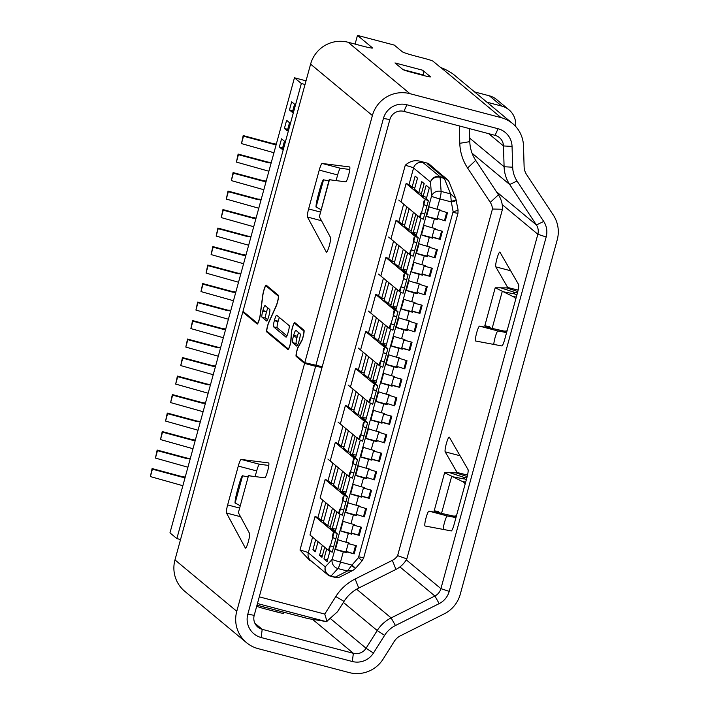 <?xml version="1.0" encoding="UTF-8"?>
<svg xmlns="http://www.w3.org/2000/svg" width="708" height="708" viewBox="0 0 708 708"><rect width="100%" height="100%" fill="white"/><g stroke="black" fill="none" stroke-linecap="round" stroke-linejoin="round"><path stroke-width="1.06" d="M419.977 215.905L419.57 217.391L423.287 219.223L424.703 214.046A13.452 0.903 -164.7 0 1 421.561 212.683L421.428 212.586A3.841 0.558 -75.3 0 0 419.977 215.905L421.464 212.604A3.841 0.558 -75.3 0 0 421.428 212.586M445.261 220.887L437.19 218.356L445.261 220.887L447.491 212.745L439.42 210.223L436.986 219.099L437.703 219.692L434.393 218.825A7.691 0.513 -164.7 0 1 426.552 216.356L429.19 206.736A7.691 0.513 15.3 0 0 437.022 209.205L440.332 210.072L440.128 210.816M409.852 252.906L409.454 254.384L413.162 256.216L414.578 251.039A13.452 0.903 -164.7 0 1 411.445 249.685L411.304 249.588A3.841 0.558 -75.3 0 0 409.852 252.906L411.339 249.605A3.841 0.558 -75.3 0 0 411.313 249.588M435.137 257.889L427.066 255.358L435.137 257.889L437.367 249.747L429.296 247.216L426.871 256.101L427.579 256.694L424.269 255.818A7.691 0.513 -164.7 0 1 416.437 253.358L419.065 243.738A7.691 0.513 15.3 0 0 426.897 246.198L430.216 247.074L430.013 247.809M399.905 291.864L401.224 286.598L399.33 291.386L399.905 291.864L403.047 293.218L404.463 288.041A13.452 0.903 -164.7 0 1 401.321 286.687L401.188 286.59M425.021 294.882L416.95 292.36L425.021 294.882L427.243 286.74L419.171 284.218L416.746 293.094L417.454 293.687L414.145 292.82A7.691 0.513 -164.7 0 1 406.312 290.351L408.941 280.731A7.691 0.513 15.3 0 0 416.782 283.2L420.092 284.067L419.888 284.811M389.612 326.901L389.205 328.379L392.922 330.211L394.338 325.034A13.452 0.903 -164.7 0 1 391.197 323.68L389.612 326.901A3.841 0.558 -75.3 0 1 391.064 323.583A3.841 0.558 -75.3 0 0 391.064 323.583L393.427 315.538L394.267 309.883L396.48 310.467L397.984 311.715L394.267 309.883L393.86 311.361A3.841 0.558 -75.3 0 0 393.329 315.458M414.897 331.884L406.826 329.353L414.897 331.884L417.127 323.742L409.056 321.211L406.622 330.096L407.339 330.689L404.029 329.813A7.691 0.513 -164.7 0 1 396.188 327.353L398.825 317.733A7.691 0.513 15.3 0 0 406.658 320.193L409.967 321.069L409.764 321.804M379.488 363.903L379.09 365.381L382.798 367.213L384.214 362.036A13.452 0.903 -164.7 0 1 381.081 360.682L380.939 360.584A3.841 0.558 -75.3 0 0 379.488 363.903L380.975 360.593A3.841 0.558 -75.3 0 0 380.948 360.576M404.772 368.877L396.701 366.355L404.772 368.877L407.003 360.735L398.931 358.213L396.507 367.089L397.215 367.682L393.905 366.815A7.691 0.513 -164.7 0 1 386.072 364.346L388.701 354.726A7.691 0.513 15.3 0 0 396.533 357.195L399.852 358.062L399.648 358.806M369.372 400.896L368.965 402.374L372.682 404.215L374.098 399.029A13.452 0.903 -164.7 0 1 370.957 397.675L370.824 397.577A3.841 0.558 -75.3 0 0 369.372 400.896L370.859 397.595A3.841 0.558 -75.3 0 0 370.824 397.577M394.657 405.879L386.586 403.348L394.657 405.879L396.878 397.737L388.807 395.214L386.382 404.091L387.09 404.684L383.78 403.817A7.691 0.513 -164.7 0 1 375.948 401.348L378.576 391.728A7.691 0.513 15.3 0 0 386.418 394.197L389.727 395.064L389.524 395.807M359.248 437.898L358.841 439.376L362.558 441.208L363.974 436.031A13.452 0.903 -164.7 0 1 360.832 434.677L360.699 434.579A3.841 0.558 -75.3 0 0 359.248 437.898L360.735 434.588A3.841 0.558 -75.3 0 0 360.699 434.57M384.533 442.872L376.461 440.349L384.533 442.872L386.763 434.739L378.691 432.207L376.258 441.084L376.975 441.677L373.665 440.81A7.691 0.513 -164.7 0 1 365.824 438.341L368.461 428.729A7.691 0.513 15.3 0 0 376.293 431.19L379.603 432.057L379.399 432.8M349.124 474.891L348.725 476.369L352.434 478.21L353.85 473.024A13.452 0.903 -164.7 0 1 350.717 471.67L349.124 474.891A3.841 0.558 -75.3 0 1 350.584 471.572A3.841 0.558 -75.3 0 0 350.584 471.572L352.938 463.536L353.779 457.872L355.991 458.457L357.496 459.704L353.779 457.872L353.381 459.35A3.841 0.558 -75.3 0 0 352.841 463.448M374.408 479.874L366.337 477.342L374.408 479.874L376.638 471.732L368.567 469.209L366.142 478.086L366.85 478.679L363.54 477.811A7.691 0.513 -164.7 0 1 355.708 475.342L358.337 465.722A7.691 0.513 15.3 0 0 366.169 468.192L369.488 469.059L369.284 469.802M339.008 511.893L338.601 513.371L342.318 515.203L343.734 510.025A13.452 0.903 -164.7 0 1 340.592 508.671L340.459 508.574A3.841 0.558 -75.3 0 0 339.008 511.893L340.495 508.583A3.841 0.558 -75.3 0 0 340.459 508.565M364.293 516.867L356.221 514.344L364.293 516.867L366.514 508.733L358.443 506.202L356.018 515.079L356.726 515.681L353.416 514.805A7.691 0.513 -164.7 0 1 345.584 512.344L348.212 502.724A7.691 0.513 15.3 0 0 356.053 505.185L359.363 506.061L359.16 506.795M425.207 199.364L426.844 199.47L428.349 200.727L425.207 199.364L423.791 204.55L424.225 200.373A3.841 0.558 -75.3 0 0 423.694 204.462M428.349 200.727L426.933 205.904L423.791 204.55A13.452 0.903 -164.7 0 0 426.933 205.904L424.703 214.046M415.092 236.366L416.72 236.463L418.224 237.72L415.092 236.366L413.667 241.543L414.109 237.366A3.841 0.558 -75.3 0 0 413.569 241.463M418.224 237.72L416.808 242.897L413.667 241.543A13.452 0.903 -164.7 0 0 416.808 242.897L414.578 251.039M415.791 214.25L411.012 231.72L416.72 236.463L414.507 235.888L396.002 220.498A7.691 0.513 -164.7 0 1 398.887 221.639L401.985 224.215L406.764 206.736M404.967 273.368L404.392 272.881L406.596 273.465L408.109 274.722L404.967 273.368L403.551 278.545L403.985 274.368A3.841 0.558 -75.3 0 0 403.445 278.456M408.109 274.722L406.684 279.899L403.551 278.545A13.452 0.903 -164.7 0 0 406.684 279.899L404.463 288.041M405.675 251.243L400.896 268.721L406.596 273.465L404.392 272.881L385.887 257.491A7.691 0.513 -164.7 0 1 388.772 258.641L391.86 261.208L396.639 243.729M397.984 311.715L396.569 316.892L393.427 315.538A13.452 0.903 -164.7 0 0 396.569 316.892L394.338 325.034M395.551 288.245L390.772 305.723L396.48 310.467L394.267 309.883L375.762 294.493A7.691 0.513 -164.7 0 1 378.647 295.634L381.736 298.21L386.515 280.731M384.727 347.363L386.356 347.46L387.86 348.717L384.727 347.363L383.302 352.54L383.745 348.363A3.841 0.558 -75.3 0 0 383.205 352.46M387.86 348.717L386.444 353.894L383.302 352.54A13.452 0.903 -164.7 0 0 386.444 353.894L384.214 362.036M385.426 325.238L380.647 342.716L386.356 347.46L384.143 346.885L365.638 331.494A7.691 0.513 -164.7 0 1 368.523 332.636L371.62 335.203L376.399 317.733M373.081 389.453A3.841 0.558 -75.3 0 1 373.62 385.356L373.081 389.453L376.32 390.896L377.745 385.71L374.028 383.878L376.231 384.462L377.736 385.71M375.311 362.239L370.532 379.718L376.231 384.462L374.028 383.878L355.522 368.487A7.691 0.513 -164.7 0 1 358.407 369.629L361.496 372.204L366.275 354.726M364.478 421.357L363.903 420.879L366.116 421.455L367.62 422.711L364.478 421.357L363.062 426.535L363.496 422.357A3.841 0.558 -75.3 0 0 362.965 426.455M367.62 422.711L366.204 427.889L363.062 426.535A13.452 0.903 -164.7 0 0 366.204 427.889L363.974 436.031M365.186 399.232L360.407 416.711L366.116 421.455L363.903 420.879L345.398 405.489A7.691 0.513 -164.7 0 1 348.283 406.631L351.372 409.197L356.151 391.728M357.496 459.704L356.08 464.89L352.938 463.536A13.452 0.903 -164.7 0 0 356.08 464.89L353.85 473.024M355.062 436.234L350.283 453.713L355.991 458.457L353.779 457.872L335.273 442.482A7.691 0.513 -164.7 0 1 338.159 443.633L341.256 446.199L346.035 428.721M344.238 495.352L343.663 494.874L345.867 495.45L347.371 496.706L344.238 495.352L342.822 500.529L343.256 496.352A3.841 0.558 -75.3 0 0 342.716 500.45M347.371 496.706L345.955 501.884L342.822 500.529A13.452 0.903 -164.7 0 0 345.955 501.884L343.734 510.025M344.946 473.236L340.167 490.706L345.867 495.45L343.663 494.874L325.158 479.484A7.691 0.513 -164.7 0 1 328.043 480.626L331.132 483.192L335.911 465.722M435.066 229.312L442.429 231.251L440.199 239.384L432.128 236.861L432.845 237.454L432.641 238.189L429.331 237.322A7.691 0.513 -164.7 0 1 421.499 234.852L424.127 225.241A7.691 0.513 15.3 0 0 431.96 227.702L435.27 228.569L435.066 229.312L434.358 228.719L431.924 237.596L432.641 238.189M440.199 239.384L432.845 237.454M424.95 266.314L432.305 268.244L430.075 276.386L422.012 273.854L422.72 274.447L422.517 275.191L419.207 274.323A7.691 0.513 -164.7 0 1 411.375 271.854L414.003 262.234A7.691 0.513 15.3 0 0 421.844 264.704L425.154 265.571L424.95 266.314L424.234 265.721L421.809 274.598L422.517 275.191M430.075 276.386L422.72 274.447M414.826 303.307L422.18 305.245L419.959 313.379L411.888 310.856L412.605 311.449L412.401 312.184L409.091 311.316A7.691 0.513 -164.7 0 1 401.25 308.856L403.887 299.236A7.691 0.513 15.3 0 0 411.72 301.696L415.03 302.573L414.826 303.307L414.118 302.714L411.684 311.591L412.401 312.184M419.959 313.379L412.605 311.449M404.702 340.309L412.065 342.238L409.835 350.38L401.763 347.849L402.48 348.442L402.277 349.186L398.967 348.318A7.691 0.513 -164.7 0 1 391.135 345.849L393.763 336.229A7.691 0.513 15.3 0 0 401.595 338.698L404.905 339.566L404.702 340.309L403.994 339.716L401.56 348.593L402.277 349.186M409.835 350.38L402.48 348.442M394.586 377.302L401.94 379.24L399.71 387.373L391.648 384.851L392.356 385.444L392.152 386.187L388.842 385.311A7.691 0.513 -164.7 0 1 381.01 382.851L383.639 373.231A7.691 0.513 15.3 0 0 391.48 375.691L394.79 376.567L394.586 377.302L393.869 376.709L391.444 385.594L392.152 386.187M399.71 387.373L392.356 385.444M384.462 414.304L391.816 416.233L389.595 424.375L381.524 421.853L382.24 422.446L382.037 423.18L378.727 422.313A7.691 0.513 -164.7 0 1 370.886 419.844L373.523 410.224A7.691 0.513 15.3 0 0 381.355 412.693L384.665 413.56L384.462 414.304L383.754 413.711L381.32 422.587L382.037 423.18M389.595 424.375L382.24 422.446M374.337 451.297L381.701 453.235L379.47 461.377L371.399 458.846L372.116 459.439L371.912 460.182L368.603 459.306A7.691 0.513 -164.7 0 1 360.77 456.846L363.399 447.226A7.691 0.513 15.3 0 0 371.231 449.686L374.541 450.562L374.337 451.297L373.629 450.704L371.196 459.589L371.912 460.182M379.47 461.377L372.116 459.439M364.222 488.299L371.576 490.228L369.346 498.37L361.284 495.848L361.992 496.441L361.788 497.175L358.478 496.308A7.691 0.513 -164.7 0 1 350.646 493.839L353.274 484.219A7.691 0.513 15.3 0 0 361.115 486.688L364.425 487.555L364.222 488.299L363.505 487.706L361.08 496.582L361.788 497.175M369.346 498.37L361.992 496.441M333.61 547.019A13.452 0.903 -164.7 0 1 330.468 545.664L328.477 550.373L332.194 552.205L335.84 538.885L332.601 537.443L333.539 531.867L335.751 532.451L330.043 527.708L334.822 510.229M349.035 543.797L356.398 545.726L354.168 553.868L346.097 551.337L346.814 551.93L346.61 552.674L343.3 551.806A7.691 0.513 -164.7 0 1 335.459 549.337L338.097 539.717A7.691 0.513 15.3 0 0 345.929 542.186L349.239 543.054L349.035 543.797L348.327 543.204L345.893 552.081L346.61 552.674M354.168 553.868L346.814 551.93M329.052 550.851L330.335 545.567A3.841 0.558 -75.3 0 0 328.884 548.886M328.477 550.373L309.971 534.982L315.033 516.477L333.539 531.867L335.751 532.451L337.256 533.699L333.539 531.867L333.132 533.354A3.841 0.558 -75.3 0 0 332.601 537.443M337.256 533.699L335.84 538.885A13.452 0.903 -164.7 0 1 332.698 537.531L334.114 532.345M354.097 525.292L353.389 524.699L351.159 532.841L351.876 533.434L351.672 534.177L348.363 533.301A7.691 0.513 -164.7 0 1 340.521 530.841L343.159 521.221A7.691 0.513 15.3 0 0 350.991 523.681L354.301 524.557L354.097 525.292L361.452 527.23L359.23 535.372L351.159 532.841L350.956 533.584L351.672 534.177M359.23 535.372L351.876 533.434M429.393 246.853L427.066 255.358M416.437 253.358L426.871 256.101M419.278 283.855L416.95 292.36M406.312 290.351L416.746 293.094M409.153 320.857L406.826 329.353M396.188 327.353L406.622 330.096M399.029 357.85L396.701 366.355M386.072 364.346L396.507 367.089M388.913 394.852L386.586 403.348M375.948 401.348L386.382 404.091M378.789 431.845L376.461 440.349M365.824 438.341L376.258 441.084M368.664 468.846L366.337 477.342M355.708 475.342L366.142 478.086M358.549 505.839L356.221 514.344M345.584 512.344L356.018 515.079M439.518 209.86L437.19 218.356M426.561 216.356L436.986 219.099M348.424 542.841L346.097 551.337M335.459 549.337L345.893 552.081M426.269 198.992L424.632 198.886L406.126 183.496A7.691 0.513 -164.7 0 1 409.012 184.646L412.1 187.213L415.136 176.115L417.516 178.089L414.481 189.186L418.755 192.744L421.791 181.646L424.172 183.629L421.136 194.727L423.136 196.382L426.172 185.284L429.305 187.894L426.269 198.992M325.441 621.412L308.343 618.668L256.995 605.172M257.446 603.535L326.547 621.704M469.413 128.723L469.802 141.635A36.524 36.046 129.7 0 0 475.723 160.397L498.432 194.788A24.93 24.603 -50.3 0 1 502.468 209.249L406.817 558.878A24.93 24.603 -50.3 0 1 395.94 569.418L358.735 588.056A36.524 36.046 129.7 0 0 344.026 601.393L337.53 611.712L326.627 621.509M459.271 125.927L459.793 143.317A48.055 47.427 129.7 0 0 467.581 168L490.29 202.391A13.399 13.222 -50.3 0 1 492.449 209.028L502.468 209.249M406.817 558.878L397.622 555.665A13.399 13.222 -50.3 0 1 392.356 560.355L355.151 578.994A48.055 47.427 129.7 0 0 335.804 596.543L324.76 614.066L327.034 621.491M259.27 596.844L324.76 614.066M486.945 102.2L501.733 106.085L489.37 95.81A19.222 18.974 -50.3 0 1 496.6 99.527L508.964 109.811A19.222 18.974 -50.3 0 1 515.628 126.422M501.733 106.085A19.222 18.974 -50.3 0 1 508.964 109.811M489.37 95.81L474.581 91.925M286.616 120.307L289.51 122.714L287.289 130.856L284.395 128.449L286.616 120.307M287.705 129.316L284.395 128.449M281.554 138.812L284.448 141.211L282.226 149.353L279.333 146.945L281.554 138.812M282.642 147.822L279.333 146.945M291.678 101.81L294.572 104.218L292.342 112.36L289.448 109.952L291.678 101.81M292.767 110.82L289.448 109.952M397.622 555.665L492.449 209.028M180.54 539.558L176.858 538.584L169.964 532.859L294.457 77.783L306.033 80.827M176.858 538.584L301.351 83.517L294.457 77.783M305.033 84.482L301.351 83.517M456.235 200.222A5.77 0.717 169.5 0 1 456.279 200.284A5.77 0.717 169.5 0 1 451.323 201.93L450.554 193.886L444.323 178.416L440.102 177.301A7.691 6.992 175.9 0 0 430.517 182.089A7.691 7.584 -50.3 0 1 439.898 176.628L444.12 177.735L427.172 163.637L430.066 165.123L447.014 179.221A7.691 7.691 0 0 1 449.235 182.266A7.691 6.726 158.1 0 0 444.323 178.416A7.691 1.124 -75.3 0 0 444.12 177.735A7.691 7.584 -50.3 0 1 448.863 181.505M311.653 561.24L309.839 560.524L299.997 550.045L405.259 165.274C409.844 161.185 414.764 159.84 420.03 161.22L422.95 162.53A7.691 7.584 129.7 0 0 413.569 167.991A7.691 0.513 15.3 0 0 405.259 165.274M427.172 163.637L428.411 163.424L420.03 161.22M428.411 163.424L439.252 172.77M332.45 508.255L327.662 525.725L323.388 522.168L328.167 504.698M342.566 471.254L337.787 488.732L333.503 485.175L338.291 467.696M352.69 434.261L347.911 451.731L343.628 448.173L348.407 430.703M362.815 397.259L358.027 414.738L353.752 411.18L358.531 393.701M372.93 360.257L368.151 377.736L363.868 374.178L368.656 356.699M383.055 323.264L378.276 340.743L373.992 337.185L378.771 319.706M393.179 286.262L388.391 303.741L384.117 300.183L388.896 282.704M401.241 267.456L398.516 266.748L394.241 263.19L399.02 245.711M411.357 230.463L408.64 229.746L404.356 226.188L409.136 208.71M404.702 224.923L401.985 224.215M394.577 261.925L391.86 261.208M384.462 298.926L381.736 298.21M374.337 335.919L371.62 335.203M364.213 372.921L361.496 372.204M354.097 409.914L351.372 409.197M343.973 446.916L341.256 446.199M333.849 483.909L331.132 483.192M323.733 520.911L321.007 520.194L325.786 502.715M315.033 516.477A7.691 0.513 -164.7 0 1 317.919 517.628L321.007 520.194M380.993 341.46L378.276 340.743M370.877 378.453L368.151 377.736M360.753 415.454L358.027 414.738M350.628 452.447L347.911 451.731M340.513 489.449L337.787 488.732M330.388 526.442L327.662 525.725M391.117 304.458L388.391 303.741M403.294 249.269L398.516 266.748M413.419 212.267L408.64 229.746M340.035 514.22L335.38 531.239L332.238 528.628L336.893 511.61M335.99 528.991L332.238 528.628M346.115 491.989L342.362 491.626L347.017 474.608M350.159 477.219L345.504 494.237L342.362 491.626M360.275 440.217L355.62 457.244L352.487 454.633L357.142 437.615M356.239 454.996L352.487 454.633M366.355 417.994L362.602 417.631L367.257 400.613M370.399 403.224L365.744 420.242L362.602 417.631M380.523 366.222L375.868 383.24L372.727 380.639L377.382 363.62M376.479 380.993L372.727 380.639M386.603 344L382.851 343.637L387.506 326.618M390.639 329.229L385.984 346.247L382.851 343.637M400.763 292.227L396.108 309.246L392.967 306.644L397.622 289.616M396.719 306.998L392.967 306.644M406.843 270.005L403.091 269.642L407.746 252.623M410.888 255.234L406.233 272.253L403.091 269.642M421.003 218.232L416.348 235.251L413.215 232.64L417.87 215.621M416.968 233.003L413.215 232.64M414.826 187.93L412.1 187.213M421.481 193.461L418.755 192.744M426.712 197.373L423.136 196.382M318.042 541.691L315.29 551.771L312.909 549.789L315.635 550.505M315.671 539.717L312.909 549.789M324.698 547.231L321.945 557.302L319.565 555.329L322.326 545.249M319.565 555.329L322.29 556.045M330.114 550.479L327.078 561.577L323.945 558.966L326.698 548.886M323.945 558.966L327.521 559.948M334.813 577.312A7.691 1.124 -75.3 0 0 334.884 577.347A7.691 1.124 -75.3 0 0 335.238 577.162L331.017 576.047A7.691 7.337 -137.3 0 1 325.255 566.869L308.307 552.771A7.691 0.513 -164.7 0 0 299.997 550.045M312.582 537.142L308.307 552.771A7.691 7.584 -50.3 0 0 310.741 560.621L327.698 574.719A7.691 7.691 0 0 0 330.663 576.241L334.884 577.347A7.691 7.691 0 0 0 340.3 576.781A7.691 7.062 -116.8 0 1 335.238 577.162L347.371 571.029L351.964 565.108L355.611 568.294L352.911 570.409L347.371 571.029L337.937 568.551A7.691 7.337 -137.3 0 1 332.176 559.364A7.691 0.513 15.3 0 0 340.486 562.09A7.691 1.124 104.7 0 1 337.937 568.551L331.017 576.047A7.691 1.124 104.7 0 1 330.663 576.241A7.691 1.124 104.7 0 1 330.592 576.206A7.691 7.584 -50.3 0 1 325.255 566.869L332.176 559.364L431.535 196.187L430.517 182.089L413.569 167.991L409.012 184.646M340.3 576.781L352.911 570.409M351.708 565.745L355.487 568.32M355.611 568.294L362.107 560.789L358.469 557.612L453.12 211.621A5.77 0.717 -10.5 0 0 458.076 209.975A5.77 0.717 -10.5 0 0 458.032 209.904M401.064 202.001L406.126 183.496M390.94 238.994L396.002 220.498M380.824 275.996L385.887 257.491M370.7 312.989L375.762 294.493M360.576 349.991L365.638 331.494M350.46 386.984L355.522 368.487M340.336 423.986L345.398 405.489M330.211 460.979L335.273 442.482M338.601 513.371L320.096 497.981L325.158 479.484M451.412 201.258L456.218 200.125M453.12 211.621L451.323 201.93L439.836 198.913A7.691 1.124 -75.3 0 0 441.111 191.399L450.554 193.886L455.775 198.523L456.209 200.099M437.907 218.949L437.703 219.692M427.782 255.951L427.579 256.694M417.658 292.953L417.463 293.687M407.543 329.946L407.339 330.689M397.418 366.948L397.215 367.682M387.294 403.941L387.09 404.684M377.178 440.942L376.975 441.677M367.054 477.935L366.85 478.679M356.929 514.937L356.726 515.681M437.022 209.205L439.836 198.913A7.691 0.513 -164.7 0 1 431.535 196.187A7.691 6.992 -4.1 0 1 441.111 191.399L440.102 177.301A7.691 1.124 -75.3 0 0 439.898 176.628L422.95 162.53M374.603 384.356L373.187 389.533A13.452 0.903 -164.7 0 0 376.32 390.896L374.098 399.029M353.487 524.345L351.159 532.841M340.521 530.841L350.956 533.584M363.602 487.343L361.284 495.848M350.646 493.839L361.08 496.582M373.727 450.341L371.399 458.846M360.77 456.846L371.196 459.589M383.851 413.348L381.524 421.853M370.886 419.844L381.32 422.587M393.967 376.346L391.648 384.851M381.01 382.851L391.444 385.594M404.091 339.353L401.763 347.849M391.135 345.849L401.56 348.593M414.215 302.351L411.888 310.856M401.25 308.856L411.684 311.591M424.331 265.358L422.012 273.854M411.375 271.854L421.809 274.598M434.455 228.357L432.128 236.861M421.499 234.852L431.924 237.596M355.575 545.514L353.451 553.275M152.406 469.174L152.096 468.554L181.744 476.537L182.044 477.157L152.406 469.174L150.379 476.572L152.096 468.554M150.379 476.572L182.859 485.715M185.222 477.077L181.744 476.537M183.699 476.661L184 477.28L182.044 477.157M184 477.28L185.089 477.573M157.468 450.677L157.158 450.058L186.806 458.041L187.107 458.66L157.468 450.677L155.441 458.076L157.158 450.058M155.441 458.076L187.921 467.218M190.284 458.58L186.806 458.041M188.762 458.165L189.063 458.784L187.107 458.66M189.063 458.784L190.151 459.076M360.637 527.018L358.514 534.779M167.584 413.676L167.283 413.056L196.921 421.039L197.231 421.658L167.584 413.676L165.566 421.074L167.283 413.056M165.566 421.074L198.045 430.216M200.408 421.579L196.921 421.039M198.877 421.171L199.187 421.791L197.231 421.658M199.187 421.791L200.267 422.083M370.762 490.016L368.638 497.777M177.708 376.683L177.398 376.063L207.046 384.037L207.356 384.656L177.708 376.683L175.681 384.081L177.398 376.063M175.681 384.081L208.161 393.223M210.524 384.586L207.046 384.037M209.002 384.17L209.303 384.789L207.356 384.656M209.303 384.789L210.391 385.081M380.877 453.023L378.762 460.784M187.832 339.681L187.523 339.061L217.17 347.044L217.471 347.663L187.832 339.681L185.806 347.079L187.523 339.061M185.806 347.079L218.285 356.221M220.648 347.584L217.17 347.044M219.126 347.168L219.427 347.787L217.471 347.663M219.427 347.787L220.515 348.079M391.002 416.021L388.878 423.782M197.948 302.679L197.647 302.059L227.286 310.042L227.595 310.662L197.948 302.679L195.93 310.086L197.647 302.059M195.93 310.086L228.41 319.228M230.773 310.582L227.286 310.042M229.242 310.175L229.551 310.794L227.595 310.662M229.551 310.794L230.631 311.086M401.126 379.028L399.002 386.78M208.072 265.686L207.763 265.066L237.41 273.049L237.72 273.669L208.072 265.686L206.046 273.084L207.763 265.066M206.046 273.084L238.525 282.226M240.888 273.589L237.41 273.049M239.366 273.173L239.667 273.792L237.72 273.669M239.667 273.792L240.755 274.084M411.242 342.026L409.127 349.787M218.197 228.684L217.887 228.064L247.534 236.047L247.835 236.667L218.197 228.684L216.17 236.083L217.887 228.064M216.17 236.083L248.65 245.234M251.013 236.587L247.534 236.047M249.49 236.18L249.791 236.799L247.835 236.667M249.791 236.799L250.88 237.091M421.366 305.024L419.242 312.786M228.312 191.691L228.011 191.072L257.65 199.054L257.96 199.674L228.312 191.691L226.294 199.09L228.011 191.072M226.294 199.09L258.774 208.232M261.137 199.594L257.65 199.054M259.606 199.178L259.916 199.798L257.96 199.674M259.916 199.798L260.995 200.09M431.491 268.031L429.367 275.793M238.437 154.689L238.127 154.07L267.774 162.052L268.084 162.672L238.437 154.689L236.41 162.088L238.127 154.07M236.41 162.088L268.89 171.23M271.261 162.592L267.774 162.052M269.73 162.185L270.031 162.805L268.084 162.672M270.031 162.805L271.12 163.097M441.606 231.029L439.491 238.791M339.176 513.849L340.495 508.583M365.7 508.512L363.576 516.274M162.521 432.172L162.221 431.553L191.868 439.535L192.169 440.155L162.521 432.172L160.504 439.571L162.221 431.553M160.504 439.571L192.983 448.722M195.346 440.075L191.868 439.535M193.815 439.668L194.125 440.288L192.169 440.155M194.125 440.288L195.213 440.58M375.824 471.519L373.7 479.281M172.646 395.179L172.345 394.56L201.984 402.542L202.293 403.162L172.646 395.179L170.619 402.578L172.345 394.56M170.619 402.578L203.108 411.72M205.47 403.082L201.984 402.542M203.939 402.666L204.249 403.286L202.293 403.162M204.249 403.286L205.329 403.578M327.901 459.058L348.725 476.369M359.416 439.854L360.735 434.588M385.94 434.517L383.816 442.279M182.77 358.177L182.46 357.558L212.108 365.54L212.418 366.16L182.77 358.177L180.744 365.576L182.46 357.558M180.744 365.576L213.223 374.718M215.586 366.08L212.108 365.54M214.064 365.673L214.365 366.293L212.418 366.16M214.365 366.293L215.453 366.585M338.017 422.056L358.841 439.376M369.541 402.852L370.859 397.595M396.064 397.524L393.94 405.286M192.886 321.184L192.585 320.565L222.232 328.547L222.533 329.167L192.886 321.184L190.868 328.583L192.585 320.565M190.868 328.583L223.347 337.725M225.71 329.087L222.232 328.547M224.179 328.671L224.489 329.291L222.533 329.167M224.489 329.291L225.578 329.583M348.141 385.064L368.965 402.374M379.665 365.859L380.975 360.593M406.188 360.522L404.064 368.284M203.01 284.182L202.709 283.563L232.348 291.546L232.658 292.165L203.01 284.182L200.983 291.581L202.709 283.563M200.983 291.581L233.472 300.723M235.835 292.085L232.348 291.546M234.304 291.678L234.614 292.298L232.658 292.165M234.614 292.298L235.693 292.59M358.266 348.062L379.09 365.381M416.304 323.529L414.18 331.291M213.135 247.189L212.825 246.57L242.472 254.553L242.782 255.172L213.135 247.189L211.108 254.588L212.825 246.57M211.108 254.588L243.587 263.73M245.95 255.092L242.472 254.553M244.428 254.676L244.729 255.296L242.782 255.172M244.729 255.296L245.818 255.588M368.381 311.069L389.205 328.379M426.428 286.528L424.304 294.289M223.25 210.188L222.949 209.568L252.597 217.551L252.898 218.17L223.25 210.188L221.232 217.586L222.949 209.568M221.232 217.586L253.712 226.728M256.075 218.091L252.597 217.551M254.544 217.683L254.853 218.303L252.898 218.17M254.853 218.303L255.942 218.595M378.506 274.067L399.33 291.386M401.224 286.598A3.841 0.558 -75.3 0 0 401.188 286.581A3.841 0.558 -75.3 0 0 399.737 289.908M410.029 254.862L411.339 249.605M436.553 249.535L434.429 257.296M233.374 173.186L233.074 172.575L262.712 180.549L263.022 181.168L233.374 173.186L231.348 180.593L233.074 172.575M231.348 180.593L263.836 189.735M266.199 181.089L262.712 180.549M264.668 180.682L264.978 181.301L263.022 181.168M264.978 181.301L266.058 181.593M388.63 237.074L409.454 254.384M420.145 217.869L421.464 212.604M446.668 212.533L444.544 220.294M243.499 136.193L243.189 135.573L272.837 143.556L273.146 144.175L243.499 136.193L241.472 143.591L243.189 135.573M241.472 143.591L273.952 152.733M276.315 144.096L272.837 143.556M274.793 143.68L275.093 144.299L273.146 144.175M275.093 144.299L276.182 144.591M398.746 200.072L419.57 217.391M465.191 483.9A11.532 8.611 -79 0 0 462.235 481.422L444.606 472.74L449.368 472.563L464.05 477.387L463.147 477.971L466.271 479.944M515.796 298.918A11.532 8.611 -79 0 0 512.849 296.44L495.219 287.758L506.68 287.899L507.583 287.315L495.786 266.854A7.691 1.124 104.7 0 1 496.928 258.747A7.691 1.124 104.7 0 1 499.839 252.101A7.691 1.124 104.7 0 1 499.972 252.225L518.637 284.598A7.691 1.124 104.7 0 1 517.495 292.705L504.751 339.282A7.691 1.124 104.7 0 1 501.857 345.938L475.688 341.026A7.691 1.124 104.7 0 1 475.67 341.017A7.691 1.124 104.7 0 1 476.679 332.795A7.691 1.124 104.7 0 1 479.573 326.14L494.75 328.99M506.583 332.601L497.963 330.981A7.691 1.124 -75.3 0 0 495.069 337.627A7.691 1.124 -75.3 0 0 493.786 344.415M455.979 517.583L447.35 515.973A7.691 1.124 -75.3 0 0 444.456 522.619A7.691 1.124 -75.3 0 0 443.181 529.407M449.368 472.563L456.067 472.891L456.979 472.298L445.182 451.846A7.691 1.124 104.7 0 1 446.323 443.739A7.691 1.124 104.7 0 1 449.226 437.093A7.691 1.124 104.7 0 1 449.368 437.217L468.032 469.59A7.691 1.124 104.7 0 1 466.891 477.696L454.147 524.274A7.691 1.124 104.7 0 1 451.253 530.92L425.074 526.009A7.691 1.124 104.7 0 1 425.066 526.009A7.691 1.124 104.7 0 1 426.066 517.778A7.691 1.124 104.7 0 1 428.959 511.132L444.146 513.981M290.846 341.858L290.723 341.831A5 0.726 104.7 0 1 290.103 344.557A5 0.726 104.7 0 1 288.218 348.876A5 0.726 104.7 0 1 288.174 348.849L266.969 331.22A5 0.726 -75.3 0 1 267.208 327.777A5 0.726 -75.3 0 1 268.774 322.653L276.031 306.529A6.531 0.956 104.7 0 0 277.492 302.281A6.531 0.956 104.7 0 0 278.403 295.316L266.208 285.174A6.531 0.956 104.7 0 0 266.155 285.147A6.531 0.956 104.7 0 0 264.341 288.634A6.531 0.956 104.7 0 0 262.703 295.44L262.845 295.475M501.087 117.634L441.04 67.703C443.58 68.437 447.332 70.358 452.306 73.464A30.754 30.355 129.7 0 1 453.704 74.561L512.654 123.581A30.754 30.355 -50.3 0 0 501.087 117.634L409.923 93.668A30.754 30.355 -50.3 0 0 372.399 115.528L310.6 64.136L242.986 311.281L257.402 323.264A5 0.726 -75.3 0 0 257.446 323.291A5 0.726 -75.3 0 0 259.332 318.972A5 0.726 -75.3 0 0 260.084 315.414L262.703 295.44M260.296 314.954A5.77 0.841 104.7 0 1 259.429 319.051A5.77 0.841 104.7 0 1 257.252 324.034A5.77 0.841 104.7 0 1 257.199 324.007L242.782 312.016L174.973 559.904A30.754 30.355 129.7 0 0 184.726 591.286L246.534 642.687A30.754 30.355 -50.3 0 1 236.773 611.296L304.59 363.416L296.183 356.425A5.77 0.841 104.7 0 1 296.351 352.982A5.77 0.841 104.7 0 1 297.935 347.327L301.989 340.026A5.77 0.841 -75.3 0 0 302.944 337.07A5.77 0.841 -75.3 0 0 303.75 330.928L294.572 323.291A5.77 0.841 -75.3 0 0 294.519 323.264A5.77 0.841 -75.3 0 0 291.616 331.397L290.917 341.486A5.77 0.841 104.7 0 1 290.2 344.637A5.77 0.841 104.7 0 1 288.023 349.619A5.77 0.841 104.7 0 1 287.97 349.593L266.766 331.964A5.77 0.841 104.7 0 1 267.049 327.99A5.77 0.841 104.7 0 1 268.854 322.069L276.111 305.945A5.77 0.841 -75.3 0 0 277.394 302.201A5.77 0.841 -75.3 0 0 278.2 296.059L266.004 285.917A5.77 0.841 -75.3 0 0 265.96 285.89A5.77 0.841 -75.3 0 0 264.358 288.961A5.77 0.841 -75.3 0 0 262.916 294.971L260.296 314.954M290.723 341.831L291.43 331.742A6.531 0.956 104.7 0 1 294.714 322.521A6.531 0.956 104.7 0 1 294.767 322.556L303.953 330.185A6.531 0.956 104.7 0 1 303.042 337.15A6.531 0.956 104.7 0 1 301.962 340.495L297.909 347.796A5 0.726 104.7 0 0 296.528 352.708A5 0.726 104.7 0 0 296.386 355.681L304.785 362.673L372.399 115.528M267.624 471.156A7.691 1.124 -75.3 0 0 268.633 462.935A7.691 1.124 -75.3 0 0 268.606 462.926L241.162 459.439A7.691 1.124 -75.3 0 0 238.277 466.085L227.649 504.928A7.691 1.124 -75.3 0 0 226.498 513.026L245.331 548.019A7.691 1.124 -75.3 0 0 245.472 548.16A7.691 1.124 -75.3 0 0 248.384 541.514A7.691 1.124 -75.3 0 0 249.526 533.416L238.375 512.689L248.481 475.741L264.739 477.811A7.691 1.124 -75.3 0 0 267.624 471.156M348.601 175.177A7.691 1.124 -75.3 0 0 349.602 166.946A7.691 1.124 -75.3 0 0 349.584 166.946L322.131 163.459A7.691 1.124 -75.3 0 0 319.246 170.106L308.617 208.948A7.691 1.124 -75.3 0 0 307.476 217.037L326.299 252.039A7.691 1.124 -75.3 0 0 326.45 252.172A7.691 1.124 -75.3 0 0 329.353 245.526A7.691 1.124 -75.3 0 0 330.503 237.437L319.343 216.701L329.45 179.761L345.716 181.823A7.691 1.124 -75.3 0 0 348.601 175.177M297.749 344.823L296.236 343.566A5.77 0.841 104.7 0 1 297.041 337.424L297.351 336.265A5.77 0.841 104.7 0 1 298.608 332.583M299.006 341.15A5.77 0.841 104.7 0 1 296.82 346.132A5.77 0.841 104.7 0 1 296.767 346.106L292.554 342.592A5.77 0.841 104.7 0 1 293.36 336.45L293.678 335.3A5.77 0.841 104.7 0 1 295.856 330.317A5.77 0.841 104.7 0 1 295.909 330.344L300.121 333.849A5.77 0.841 104.7 0 1 299.316 339.99L299.006 341.15M262.765 311.016A5.77 0.841 -75.3 0 0 261.96 317.157L266.597 321.007A5.77 0.841 -75.3 0 0 266.651 321.034A5.77 0.841 -75.3 0 0 268.828 316.051L268.952 315.609A5.77 0.841 -75.3 0 0 269.757 309.467L265.119 305.617A5.77 0.841 -75.3 0 0 265.066 305.591A5.77 0.841 -75.3 0 0 262.889 310.573L262.765 311.016L266.447 311.98M489.281 326.662C482.52 325.193 483.475 325.769 492.14 328.406L503.406 330.946A11.532 8.611 -79 0 0 503.6 330.981A11.532 8.611 -79 0 0 507.096 330.716M438.677 511.654C431.915 510.176 432.862 510.76 441.526 513.389L452.801 515.937A11.532 8.611 -79 0 0 452.987 515.973A11.532 8.611 -79 0 0 456.492 515.707M441.526 513.389L451.607 476.546L464.174 478.98M492.14 328.406L502.22 291.554L514.778 293.988L516.884 294.953M499.972 287.581L514.663 292.395L513.742 292.873L514.778 293.988M503.335 330.928L499.981 330.176M453.465 516.07L449.376 515.159M517.539 292.537L514.663 292.395L514.318 293.652M506.68 287.899L517.796 291.546M504.078 331.079L506.654 332.335M453.359 516.468L456.049 517.327M466.935 477.519L464.05 477.387L463.705 478.643M456.067 472.891L467.191 476.537M507.583 287.475L518.141 290.085M501.414 330.645L497.476 329.609M450.81 515.636L446.872 514.601M456.97 472.457L467.528 475.077M422.561 70.189L430.473 76.765A7.691 0.513 -164.7 0 1 430.535 76.862A7.691 0.513 -164.7 0 1 424.065 75.623L411.198 72.234A7.691 0.513 -164.7 0 1 402.887 69.508L394.976 62.932L422.561 70.189A38.444 5.62 104.7 0 1 423.623 75.03L423.632 75.508M441.04 67.703A11.532 0.779 -164.7 0 1 440.403 67.34L433.031 61.215A7.691 0.513 15.3 0 0 424.72 58.49L414.791 55.879A11.532 0.779 -164.7 0 1 402.33 51.79L394.25 45.073L357.469 35.4L355.089 44.1M256.694 606.278A7.691 0.513 15.3 0 0 264.429 608.703L277.306 612.093A7.691 0.513 15.3 0 0 283.775 613.332A7.691 0.513 15.3 0 0 283.713 613.234L283.306 612.898M357.469 35.4L372.443 47.852A11.532 0.779 -164.7 0 1 372.532 47.994A11.532 0.779 -164.7 0 1 362.832 46.135L348.124 42.268L409.923 93.668M546.169 236.985L537.859 234.26A11.532 11.381 129.7 0 0 536.399 224.94L509.707 184.514A34.604 34.152 -50.3 0 1 504.096 166.743L503.476 145.945A11.532 11.381 129.7 0 0 495.078 135.343L403.914 111.377A11.532 11.381 -50.3 0 0 389.843 119.572L383.435 118.431A19.222 18.974 -50.3 0 1 406.888 104.766L498.051 128.732A19.222 18.974 -50.3 0 1 512.052 146.414L512.68 167.203A26.913 26.559 129.7 0 0 517.044 181.027L543.726 221.454A19.222 18.974 -50.3 0 1 546.169 236.985L449.217 591.375A19.222 18.974 -50.3 0 1 439.181 603.623L395.436 625.536A26.913 26.559 129.7 0 0 384.603 635.368L373.452 653.059A19.222 18.974 -50.3 0 1 352.301 661.502L261.137 637.536A19.222 18.974 -50.3 0 1 247.809 614.199L315.618 366.319L304.59 363.416M502.202 204.603L537.859 234.26L440.907 588.649A11.532 11.381 129.7 0 1 434.889 596.003L391.143 617.916A34.604 34.152 -50.3 0 0 377.214 630.545L343.389 602.411M352.301 661.502L353.372 653.307A11.532 11.381 129.7 0 0 366.063 648.245L377.214 630.545L384.603 635.368M312.971 619.712L353.372 653.307L262.208 629.341L254.889 623.252M315.618 366.319L322.025 367.461L254.216 615.341A11.532 11.381 129.7 0 0 262.208 629.341L261.137 637.536M246.534 642.687A30.754 30.355 -50.3 0 0 258.101 648.634L349.265 672.6A30.754 30.355 -50.3 0 0 383.108 659.104L394.259 641.404A15.381 15.178 129.7 0 1 400.445 635.784L444.19 613.871A30.754 30.355 -50.3 0 0 460.253 594.278L557.205 239.888A30.754 30.355 -50.3 0 0 553.293 215.037L526.61 174.611A15.381 15.178 129.7 0 1 524.115 166.716L523.495 145.919A30.754 30.355 -50.3 0 0 512.654 123.581M310.6 64.136A30.754 30.355 -50.3 0 1 348.124 42.268M322.025 367.461L320.839 366.47M389.843 119.572L322.228 366.717L304.785 362.673M315.821 365.576L383.435 118.431M242.782 312.016L244.384 312.44M267.58 319.733L265.642 318.122C265.279 317.52 265.562 315.396 266.509 311.759L267.819 307.856M237.348 490.688C235.631 497.237 234.888 501.317 235.136 502.937L242.561 475.803C241.809 476.033 240.525 479.351 238.702 485.75L237.348 490.688M234.879 502.884L240.047 505.627M247.897 476.944L242.304 475.741M248.481 475.741L238.375 512.689M248.269 475.581L250.207 475.838M255.119 476.581L256.668 470.926A7.691 1.124 104.7 0 1 259.553 464.271L268.81 465.448M349.779 169.469L340.521 168.292A7.691 1.124 -75.3 0 0 337.636 174.938L336.088 180.602M276.704 315.255A5.77 0.841 -75.3 0 0 276.651 315.219A5.77 0.841 -75.3 0 0 274.474 320.211L274.359 320.644A5.77 0.841 -75.3 0 0 273.554 326.795L285.979 337.123A5.77 0.841 -75.3 0 0 286.023 337.15A5.77 0.841 -75.3 0 0 288.209 332.167L288.324 331.725A5.77 0.841 -75.3 0 0 289.13 325.583L276.704 315.255M318.326 194.709C316.6 201.249 315.856 205.338 316.104 206.957L323.529 179.814C322.777 180.044 321.494 183.363 319.671 189.771L318.326 194.709M315.848 206.895L321.016 209.648M328.866 180.965L323.273 179.761M329.238 179.602L319.343 216.701M329.45 179.761L331.176 179.859M286.952 335.849L277.226 327.76A5.77 0.841 104.7 0 1 278.094 321.397A5.77 0.841 104.7 0 1 279.403 317.494M389.781 328.857L391.197 323.68M349.301 476.856L350.717 471.67M394.843 310.361L393.427 315.538M354.363 458.35L352.938 463.536M459.793 143.317L469.802 141.635M344.026 601.393L335.804 596.543M358.735 588.056L355.151 578.994M467.581 168L475.723 160.397M395.94 569.418L392.356 560.355M490.29 202.391L498.432 194.788M317.919 517.628L322.698 500.149M328.043 480.626L332.822 463.147M338.159 443.633L342.946 426.154M348.283 406.631L353.062 389.152M358.407 369.629L363.186 352.159M368.523 332.636L373.311 315.157M378.647 295.634L383.426 278.164M388.772 258.641L393.551 241.162M398.887 221.639L403.675 204.169M358.469 557.612L351.964 565.108L340.486 562.09L343.3 551.806M363.673 557.709L358.868 556.851M457.89 213.329L453.085 212.471M431.96 227.702L434.393 218.825M426.897 246.198L429.331 237.322M421.844 264.704L424.269 255.818M416.782 283.2L419.207 274.323M411.72 301.696L414.145 292.82M406.658 320.193L409.091 311.316M401.595 338.698L404.029 329.813M396.533 357.195L398.967 348.318M391.48 375.691L393.905 366.815M386.418 394.197L388.842 385.311M381.355 412.693L383.78 403.817M376.293 431.19L378.727 422.313M371.231 449.686L373.665 440.81M366.169 468.192L368.603 459.306M361.115 486.688L363.54 477.811M356.053 505.185L358.478 496.308M350.991 523.681L353.416 514.805M345.929 542.186L348.363 533.301M330.468 545.664L332.698 537.531M340.592 508.671L342.822 500.529M360.832 434.677L363.062 426.535M370.957 397.675L373.187 389.533M381.081 360.682L383.302 352.54M401.321 286.687L403.551 278.545M411.445 249.685L413.667 241.543M421.561 212.683L423.791 204.55M497.963 330.981L479.573 326.14M447.35 515.973L428.959 511.132M293.678 335.3L297.351 336.265M293.36 336.45L297.041 337.424M292.554 342.592L296.236 343.566M174.973 559.904L236.773 611.296M462.235 481.422L465.687 482.095M512.849 296.44L516.291 297.103M277.164 610.473L276.766 611.942M263.889 608.561L264.288 607.092M403.073 69.632L423.623 75.03M510.663 270.766L495.786 266.854M460.058 455.757L445.182 451.846M488.706 133.67L503.476 145.945L512.052 146.414M469.696 138.131L504.096 166.743L512.68 167.203M517.044 181.027L509.707 184.514L472.077 153.22M543.726 221.454L536.399 224.94L496.343 191.638M406.268 559.842L440.907 588.649L449.217 591.375M399.931 566.931L434.889 596.003L439.181 603.623M356.62 589.198L391.143 617.916L395.436 625.536M373.452 653.059L366.063 648.245L330.848 618.96M247.809 614.199L254.216 615.341M406.888 104.766L403.914 111.377M498.051 128.732L495.078 135.343M297.776 356.841L296.183 356.425M266.004 285.917L267.606 286.342M266.766 331.964L268.367 332.379M294.572 323.291L296.165 323.715M261.96 317.157L265.642 318.122M266.571 311.547L262.889 310.573M241.162 459.439L259.553 464.271M238.277 466.085L256.668 470.926M227.649 504.928L239.393 508.017M226.498 513.026L240.543 516.716M322.131 163.459L340.521 168.292M319.246 170.106L337.636 174.938M308.617 208.948L320.37 212.037M307.476 217.037L321.512 220.737M278.156 321.175L274.474 320.211M278.032 321.618L274.359 320.644M277.226 327.76L273.554 326.795M455.775 198.523L458.076 209.975L457.934 213.4L363.717 557.78L362.107 560.789M449.235 182.266L455.784 198.541M506.848 331.618L503.6 330.981M456.244 516.601L452.987 515.973M434.181 510.866L444.606 472.74M484.785 325.875L495.211 287.749M283.51 612.146L283.173 613.367M267.58 286.315L265.96 285.89M296.139 323.689L294.519 323.264"/></g></svg>
